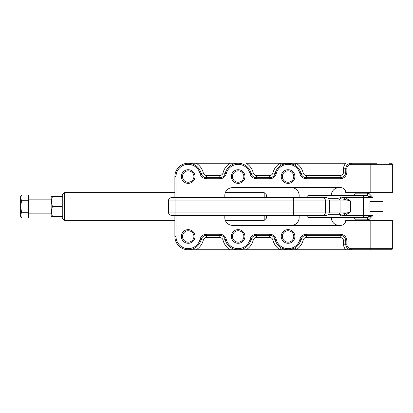 <?xml version="1.0" encoding="UTF-8"?>
<svg xmlns="http://www.w3.org/2000/svg" width="413" height="413" viewBox="0 0 413 413"><rect width="100%" height="100%" fill="white"/><g stroke="black" fill="none" stroke-linecap="round" stroke-linejoin="round"><path stroke-width="0.62" d="M175.99 197.626L175.99 176.542A12.204 12.204 0 0 1 200.052 173.672A6.66 6.66 0 0 0 206.526 178.762L219.799 178.762A6.66 6.66 0 0 0 226.267 173.672A12.204 12.204 0 0 1 249.989 173.672A6.66 6.66 0 0 0 256.463 178.762L269.725 178.762A6.66 6.66 0 0 0 276.199 173.672A12.204 12.204 0 0 1 299.921 173.672A6.66 6.66 0 0 0 306.389 178.762L340.209 178.762A6.66 6.66 0 0 0 346.863 172.102L346.863 168.778A4.44 4.44 0 0 1 351.303 164.338L370.156 164.338L370.156 192.628L392.35 192.628L392.35 164.338A1.11 1.11 0 0 0 391.24 163.228L389.02 163.228M182.479 176.542A5.715 5.715 0 0 1 188.194 170.827A5.715 5.715 0 0 1 193.909 176.542A5.715 5.715 0 0 1 188.194 182.257A5.715 5.715 0 0 1 182.479 176.542M181.369 176.542A6.825 6.825 0 0 0 188.194 183.367A6.825 6.825 0 0 0 195.019 176.542A6.825 6.825 0 0 0 188.194 169.717A6.825 6.825 0 0 0 181.369 176.542M232.416 176.542A5.715 5.715 0 0 1 238.131 170.827A5.715 5.715 0 0 1 243.846 176.542A5.715 5.715 0 0 1 238.131 182.257A5.715 5.715 0 0 1 232.416 176.542M231.306 176.542A6.825 6.825 0 0 0 238.131 183.367A6.825 6.825 0 0 0 244.955 176.542A6.825 6.825 0 0 0 238.131 169.717A6.825 6.825 0 0 0 231.306 176.542M282.347 176.542A5.715 5.715 0 0 1 288.057 170.827A5.715 5.715 0 0 1 293.772 176.542A5.715 5.715 0 0 1 288.057 182.257A5.715 5.715 0 0 1 282.347 176.542M281.238 176.542A6.825 6.825 0 0 0 288.057 183.367A6.825 6.825 0 0 0 294.882 176.542A6.825 6.825 0 0 0 288.057 169.717A6.825 6.825 0 0 0 281.238 176.542M281.238 236.458A6.825 6.825 0 0 0 288.057 243.283A6.825 6.825 0 0 0 294.882 236.458A6.825 6.825 0 0 0 288.057 229.633A6.825 6.825 0 0 0 281.238 236.458M293.772 236.458A5.715 5.715 0 0 1 288.057 242.173A5.715 5.715 0 0 1 282.347 236.458A5.715 5.715 0 0 1 288.057 230.743A5.715 5.715 0 0 1 293.772 236.458M231.306 236.458A6.825 6.825 0 0 0 238.131 243.283A6.825 6.825 0 0 0 244.955 236.458A6.825 6.825 0 0 0 238.131 229.633A6.825 6.825 0 0 0 231.306 236.458M243.846 236.458A5.715 5.715 0 0 1 238.131 242.173A5.715 5.715 0 0 1 232.416 236.458A5.715 5.715 0 0 1 238.131 230.743A5.715 5.715 0 0 1 243.846 236.458M181.369 236.458A6.825 6.825 0 0 0 188.194 243.283A6.825 6.825 0 0 0 195.019 236.458A6.825 6.825 0 0 0 188.194 229.633A6.825 6.825 0 0 0 181.369 236.458M193.909 236.458A5.715 5.715 0 0 1 188.194 242.173A5.715 5.715 0 0 1 182.479 236.458A5.715 5.715 0 0 1 188.194 230.743A5.715 5.715 0 0 1 193.909 236.458M392.35 220.372L370.156 220.372L370.156 248.662L351.303 248.662A4.44 4.44 0 0 1 346.863 244.222L346.863 240.898A6.66 6.66 0 0 0 340.209 234.238L306.389 234.238A6.66 6.66 0 0 0 299.921 239.328A12.204 12.204 0 0 1 276.199 239.328A6.66 6.66 0 0 0 269.725 234.238L256.463 234.238L256.463 235.348L269.725 235.348A5.55 5.55 0 0 1 275.12 239.592A13.314 13.314 0 0 0 301 239.592A5.55 5.55 0 0 1 306.389 235.348L340.209 235.348A5.55 5.55 0 0 1 345.753 240.898L345.753 244.222A5.55 5.55 0 0 0 351.303 249.772L391.24 249.772A1.11 1.11 0 0 0 392.35 248.662L392.35 220.372L392.35 248.662L370.156 248.662L370.156 249.772L374.591 249.772M391.24 163.228A1.11 1.11 0 0 1 392.025 163.553A1.11 1.11 0 0 0 391.24 163.228A1.11 1.11 0 0 1 392.35 164.338L370.156 164.338L370.156 163.228L351.303 163.228A5.55 5.55 0 0 0 345.753 168.778L345.753 172.102A5.55 5.55 0 0 1 340.209 177.652L306.389 177.652A5.55 5.55 0 0 1 301 173.408A13.314 13.314 0 0 0 275.12 173.408A5.55 5.55 0 0 1 269.725 177.652L256.463 177.652A5.55 5.55 0 0 1 251.068 173.408A13.314 13.314 0 0 0 238.131 163.228L230.129 163.228L238.131 163.228A13.314 13.314 0 0 0 225.188 173.408A5.55 5.55 0 0 1 219.799 177.652L206.526 177.652A5.55 5.55 0 0 1 201.131 173.408A13.314 13.314 0 0 0 188.194 163.228A13.314 13.314 0 0 1 201.131 173.408A13.314 13.314 0 0 0 174.88 176.542L174.88 197.626M174.88 215.374L174.88 236.458A13.314 13.314 0 0 0 201.131 239.592A5.55 5.55 0 0 1 206.526 235.348L219.799 235.348A5.55 5.55 0 0 1 225.188 239.592A13.314 13.314 0 0 0 251.068 239.592A5.55 5.55 0 0 1 256.463 235.348L256.463 237.568L269.725 237.568A3.33 3.33 0 0 1 272.962 240.113A15.534 15.534 0 0 0 280.06 249.772L281.201 247.872L285.579 249.54L288.057 249.772L246.133 249.772A15.534 15.534 0 0 0 253.226 240.113A3.33 3.33 0 0 1 256.463 237.568M206.526 178.762L206.526 175.432A3.33 3.33 0 0 1 203.289 172.887A15.534 15.534 0 0 0 196.196 163.228L188.194 163.228A13.314 13.314 0 0 0 174.88 176.542L175.99 176.542M303.157 172.887A15.534 15.534 0 0 0 296.059 163.228L294.918 165.128L290.54 163.46L288.057 163.228L345.867 163.228A7.764 7.764 0 0 0 343.539 168.778L343.539 172.102A3.33 3.33 0 0 1 340.209 175.432L306.389 175.432A3.33 3.33 0 0 1 303.157 172.887L301 173.408A13.314 13.314 0 0 0 275.12 173.408L272.962 172.887A3.33 3.33 0 0 1 269.725 175.432L269.725 178.762M269.725 175.432L256.463 175.432A3.33 3.33 0 0 1 253.226 172.887A15.534 15.534 0 0 0 246.133 163.228L288.057 163.228L285.579 163.46L281.201 165.128L280.06 163.228L290.54 163.46M188.194 249.772L196.196 249.772A15.534 15.534 0 0 0 203.289 240.113L200.052 239.328A12.204 12.204 0 0 1 175.99 236.458L174.88 236.458M203.289 240.113A3.33 3.33 0 0 1 206.526 237.568L219.799 237.568A3.33 3.33 0 0 1 223.03 240.113A15.534 15.534 0 0 0 230.129 249.772L246.133 249.772M230.129 249.772L196.196 249.772M346.863 244.222L343.539 244.222A7.764 7.764 0 0 0 345.867 249.772L351.303 249.772L351.303 248.662M290.54 249.54L294.918 247.872L296.059 249.772L288.057 249.772M345.867 249.772L296.059 249.772A15.534 15.534 0 0 0 303.157 240.113A3.33 3.33 0 0 1 306.389 237.568L340.209 237.568A3.33 3.33 0 0 1 343.539 240.898L343.539 244.222M392.35 164.338L392.35 192.628M224.806 215.374L224.806 217.594A7.764 7.764 0 0 0 232.576 225.364L340.756 225.364A4.992 4.992 0 0 0 345.748 220.372L370.156 220.372M370.156 192.628L345.748 192.628A4.992 4.992 0 0 0 340.756 187.636L232.576 187.636A7.764 7.764 0 0 0 224.806 195.406L224.806 197.626M376.816 163.228L369.052 163.228M196.196 163.228L230.129 163.228A15.534 15.534 0 0 0 223.03 172.887A3.33 3.33 0 0 1 219.799 175.432L206.526 175.432M331.324 217.594A7.764 7.764 0 0 0 339.094 225.364M339.094 187.636A7.764 7.764 0 0 0 331.324 195.406M299.146 197.626L299.146 195.406A7.764 7.764 0 0 0 291.382 187.636M291.382 225.364A7.764 7.764 0 0 0 299.146 217.594L299.146 215.374M307.2 197.626L309.048 197.068L309.048 195.406L366.832 195.406A2.22 2.22 -0.2 0 1 369.052 197.626L369.052 215.374A2.22 2.22 0.2 0 1 366.832 217.594L363.502 217.594L367.286 217.594L367.529 219.814L369.052 219.489L373.011 215.374L373.011 211.549L369.981 211.549L369.981 201.451L382.918 201.451L382.918 192.685L355.18 192.685L355.18 193.186L367.529 193.186L367.286 195.406L366.832 195.406L373.011 197.626L369.052 193.511L367.529 193.186M373.011 211.549L382.918 211.549L382.918 220.315L355.18 220.315L355.18 219.814L367.529 219.814M344.297 213.712L340.642 214.264L328.567 214.264L340.642 214.264L340.642 215.932L345.061 215.374L350.441 212.05L344.297 213.712L345.061 215.374L373.011 215.374L367.286 217.594M293.333 197.626L171.72 197.626A3.33 3.33 -0.2 0 0 168.396 200.95L168.396 212.05L168.396 200.95L325.501 200.95L325.501 212.05L329.326 212.05C329.146 214.063 328.149 215.173 326.337 215.374L293.333 215.374L293.333 197.626L326.337 197.626C328.149 197.827 329.146 198.937 329.326 200.95L329.326 212.05L340.059 212.05L340.059 200.95A2.22 2.075 90 0 0 337.984 198.736L328.567 198.736M218.348 197.626L224.352 197.626M207.904 197.626L214.471 197.626M174.642 197.626L186.273 197.626M293.333 215.374L171.72 215.374A3.33 3.33 -179.9 0 1 168.396 212.05L325.501 212.05A3.33 3.113 -90 0 1 322.388 215.374M186.273 215.374L177.879 215.374M198.927 215.374L192.928 215.374M273.323 197.626L300.442 197.626M369.052 249.772L363.507 249.772M373.011 201.451L373.011 197.626L363.502 197.626L363.502 217.594L309.048 217.594L309.048 215.932L308.496 215.932L308.434 215.374M369.052 197.626A2.22 2.22 179.8 0 0 366.832 195.406M307.2 215.374L308.496 215.932M309.048 197.626L309.048 197.068L340.642 197.068L345.061 197.626L344.297 199.288L350.441 200.95L350.441 212.05L340.059 212.05A2.22 2.075 90 0 1 337.984 214.264M340.642 197.068L340.642 198.736L344.297 199.288M264.196 197.626L264.196 192.628L266.416 194.848L266.416 197.626M264.196 215.374L264.196 220.372L266.416 218.152L266.416 215.374M62.26 194.848L64.48 192.628L64.48 220.372L62.26 218.152L62.26 194.848M28.306 197.275L28.972 197.275L28.972 215.725L28.306 215.725M21.543 218.033L20.65 216.484L20.65 215.147L21.543 218.033L28.306 218.033L28.306 212.267L21.543 212.267L20.65 215.147L20.65 196.516L21.543 194.967L20.65 197.853L21.543 200.733L20.65 206.5L21.543 212.267M28.972 199.84L51.16 199.84M51.16 213.16L28.972 213.16M21.543 200.733L28.306 200.733L28.306 194.967L21.543 194.967M28.306 200.733L28.306 212.267M62.699 196.511L61.805 196.511L62.26 198.07M62.26 204.941L61.805 206.5L62.26 208.059M62.26 214.93L61.805 216.489L62.699 216.489M52.503 196.511C51.305 199.84 51.305 203.17 52.503 206.5C51.305 209.83 51.305 213.16 52.503 216.489L51.615 216.489L51.16 215.71L51.16 197.29L51.615 196.511L61.805 196.511M52.503 216.489L61.805 216.489M52.503 206.5L61.805 206.5M253.226 172.887L251.068 173.408A13.314 13.314 0 0 0 238.131 163.228M351.303 164.338L351.303 163.228A5.55 5.55 0 0 0 345.753 168.778L343.539 168.778M346.863 168.778L345.753 168.778M346.863 172.102L343.539 172.102M340.209 178.762L340.209 175.432M306.389 178.762L306.389 175.432M256.463 178.762L256.463 175.432M392.025 249.447A1.11 1.11 0 0 0 392.35 248.662M219.799 178.762L219.799 175.432M175.99 236.458L175.99 215.374M343.539 240.898L346.863 240.898M306.389 237.568L306.389 234.238M340.209 237.568L340.209 234.238M256.463 234.238A6.66 6.66 0 0 0 249.989 239.328A12.204 12.204 0 0 1 226.267 239.328A6.66 6.66 0 0 0 219.799 234.238L206.526 234.238L206.526 237.568M219.799 234.238L219.799 237.568M269.725 237.568L269.725 234.238M203.289 172.887L201.131 173.408A5.55 5.55 0 0 0 206.526 177.652M226.267 173.672L223.03 172.887M280.06 163.228A15.534 15.534 0 0 0 272.962 172.887M345.753 172.102A5.55 5.55 0 0 1 340.209 177.652M306.389 177.652A5.55 5.55 0 0 1 301 173.408L299.921 173.672M223.03 240.113L226.267 239.328M269.725 235.348A5.55 5.55 0 0 1 275.12 239.592A13.314 13.314 0 0 0 301 239.592L303.157 240.113M276.199 239.328L272.962 240.113M249.989 239.328L253.226 240.113M251.068 239.592A5.55 5.55 0 0 1 256.463 235.348M301 239.592L299.921 239.328M206.526 234.238A6.66 6.66 0 0 0 200.052 239.328M200.052 173.672L201.131 173.408M249.989 173.672L251.068 173.408M276.199 173.672L275.12 173.408M175.05 215.374L175.05 197.626M363.502 195.406L363.502 197.626L345.061 197.626L350.441 200.95L325.501 200.95A3.33 3.113 -90 0 0 322.388 197.626M309.048 215.374L309.048 215.932L340.642 215.932M308.434 197.626L308.496 197.068M285.579 163.46L288.057 163.228M355.18 219.814C355.051 218.467 354.308 217.728 352.96 217.594M355.18 193.186C355.051 194.533 354.308 195.272 352.96 195.406M306.828 215.374A2.22 2.22 0 0 0 309.048 217.594M309.048 195.406A2.22 2.22 0 0 0 306.828 197.626M264.196 220.372L225.317 220.372M174.88 220.372L64.48 220.372M264.196 192.628L225.317 192.628M174.88 192.628L64.48 192.628"/></g></svg>
